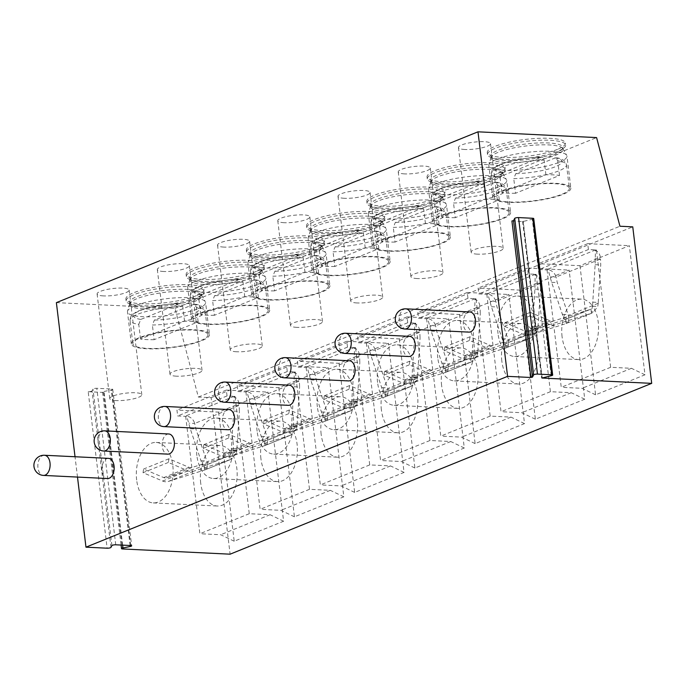 <?xml version="1.0" encoding="UTF-8"?>
<svg xmlns="http://www.w3.org/2000/svg" width="686" height="686" viewBox="0 0 686 686"><rect width="100%" height="100%" fill="white"/><g stroke="black" fill="none" stroke-linecap="round" stroke-linejoin="round"><path stroke-width="0.51" stroke-dasharray="3.43 2.57" d="M88.194 391.697L103.535 392.443A2.418 0.523 -6.9 0 1 102.574 392.152A2.418 0.523 -6.9 0 1 104.032 391.483L111.278 389.974A2.418 0.523 173.1 0 0 112.736 389.314A2.418 0.523 173.1 0 0 111.784 389.022L96.803 388.293A2.418 0.523 173.1 0 0 92.97 389.091L92.018 390.9A2.418 0.523 -6.9 0 1 88.194 391.697L107.127 548.2M56.381 302.637L174.99 308.408L198.348 397.057L211.159 397.683L230.102 554.185M77.492 477.07L75.031 456.747M469.901 311.967A10.093 6.123 -87.2 0 0 468.229 312.259A10.093 6.123 -87.2 0 0 463.29 323.123A10.093 6.123 -87.2 0 0 468.924 332.118M409.679 336.363A10.093 6.123 -87.2 0 0 407.999 336.663A10.093 6.123 -87.2 0 0 403.059 347.528A10.093 6.123 -87.2 0 0 408.693 356.523M349.448 360.767A10.093 6.123 -87.2 0 0 347.776 361.068A10.093 6.123 -87.2 0 0 342.829 371.923A10.093 6.123 -87.2 0 0 348.462 380.919M289.218 385.172A10.093 6.123 -87.2 0 0 287.545 385.463A10.093 6.123 -87.2 0 0 282.598 396.328A10.093 6.123 -87.2 0 0 288.24 405.323M228.987 409.576A10.093 6.123 -87.2 0 0 227.315 409.868A10.093 6.123 -87.2 0 0 222.367 420.732A10.093 6.123 -87.2 0 0 228.009 429.728M168.765 433.981A10.093 6.123 -87.2 0 0 167.084 434.272A10.093 6.123 -87.2 0 0 162.145 445.137A10.093 6.123 -87.2 0 0 167.778 454.132M108.534 458.377A10.093 6.123 -87.2 0 0 106.862 458.677A10.093 6.123 -87.2 0 0 101.914 469.541A10.093 6.123 -87.2 0 0 107.548 478.536M174.99 308.408L596.588 137.586M557.564 149.351A39.351 8.464 -6.9 0 1 514.44 157.317A39.351 8.464 -6.9 0 1 487.274 152.558A39.351 8.464 -6.9 0 1 495.112 146.315A39.351 8.464 -6.9 0 1 538.236 138.349A39.351 8.464 -6.9 0 1 565.401 143.108A39.351 8.464 -6.9 0 1 557.564 149.351M464.859 149.488A16.138 3.473 -6.9 0 1 458.462 147.524A16.138 3.473 -6.9 0 1 467.149 143.323A16.138 3.473 -6.9 0 1 484.127 141.685A16.138 3.473 -6.9 0 1 490.516 143.648A16.138 3.473 -6.9 0 1 481.838 147.842A16.138 3.473 -6.9 0 1 464.859 149.488M497.333 173.755A39.351 8.464 -6.9 0 1 454.209 181.721A39.351 8.464 -6.9 0 1 427.044 176.962A39.351 8.464 -6.9 0 1 434.881 170.72A39.351 8.464 -6.9 0 1 478.005 162.754A39.351 8.464 -6.9 0 1 505.17 167.513A39.351 8.464 -6.9 0 1 497.333 173.755M404.629 173.892A16.138 3.473 -6.9 0 1 398.24 171.929A16.138 3.473 -6.9 0 1 406.918 167.727A16.138 3.473 -6.9 0 1 423.897 166.081A16.138 3.473 -6.9 0 1 430.285 168.053A16.138 3.473 -6.9 0 1 421.607 172.246A16.138 3.473 -6.9 0 1 404.629 173.892M437.111 198.16A39.351 8.464 -6.9 0 1 393.978 206.126A39.351 8.464 -6.9 0 1 366.821 201.367A39.351 8.464 -6.9 0 1 374.65 195.124A39.351 8.464 -6.9 0 1 417.783 187.149A39.351 8.464 -6.9 0 1 444.94 191.917A39.351 8.464 -6.9 0 1 437.111 198.16M344.398 198.297A16.138 3.473 -6.9 0 1 338.009 196.333A16.138 3.473 -6.9 0 1 346.687 192.131A16.138 3.473 -6.9 0 1 363.674 190.485A16.138 3.473 -6.9 0 1 370.063 192.449A16.138 3.473 -6.9 0 1 361.376 196.65A16.138 3.473 -6.9 0 1 344.398 198.297M376.88 222.564A39.351 8.464 -6.9 0 1 333.748 230.53A39.351 8.464 -6.9 0 1 306.591 225.771A39.351 8.464 -6.9 0 1 314.428 219.52A39.351 8.464 -6.9 0 1 357.552 211.554A39.351 8.464 -6.9 0 1 384.709 216.313A39.351 8.464 -6.9 0 1 376.88 222.564M284.167 222.701A16.138 3.473 -6.9 0 1 277.779 220.729A16.138 3.473 -6.9 0 1 286.456 216.536A16.138 3.473 -6.9 0 1 303.444 214.889A16.138 3.473 -6.9 0 1 309.832 216.853A16.138 3.473 -6.9 0 1 301.154 221.055A16.138 3.473 -6.9 0 1 284.167 222.701M316.649 246.969A39.351 8.464 -6.9 0 1 273.525 254.935A39.351 8.464 -6.9 0 1 246.36 250.176A39.351 8.464 -6.9 0 1 254.197 243.924A39.351 8.464 -6.9 0 1 297.321 235.958A39.351 8.464 -6.9 0 1 324.487 240.717A39.351 8.464 -6.9 0 1 316.649 246.969M223.936 247.097A16.138 3.473 -6.9 0 1 217.548 245.134A16.138 3.473 -6.9 0 1 226.234 240.94A16.138 3.473 -6.9 0 1 243.213 239.294A16.138 3.473 -6.9 0 1 249.601 241.258A16.138 3.473 -6.9 0 1 240.923 245.459A16.138 3.473 -6.9 0 1 223.936 247.097M256.418 271.364A39.351 8.464 -6.9 0 1 213.295 279.331A39.351 8.464 -6.9 0 1 186.129 274.572A39.351 8.464 -6.9 0 1 193.966 268.329A39.351 8.464 -6.9 0 1 237.09 260.363A39.351 8.464 -6.9 0 1 264.256 265.122A39.351 8.464 -6.9 0 1 256.418 271.364M163.714 271.502A16.138 3.473 -6.9 0 1 157.326 269.538A16.138 3.473 -6.9 0 1 166.003 265.336A16.138 3.473 -6.9 0 1 182.982 263.698A16.138 3.473 -6.9 0 1 189.37 265.662A16.138 3.473 -6.9 0 1 180.692 269.855A16.138 3.473 -6.9 0 1 163.714 271.502M196.187 295.769A39.351 8.464 -6.9 0 1 153.064 303.735A39.351 8.464 -6.9 0 1 125.907 298.976A39.351 8.464 -6.9 0 1 133.736 292.733A39.351 8.464 -6.9 0 1 176.868 284.767A39.351 8.464 -6.9 0 1 204.025 289.526A39.351 8.464 -6.9 0 1 196.187 295.769M103.483 295.906A16.138 3.473 -6.9 0 1 97.095 293.942A16.138 3.473 -6.9 0 1 105.773 289.741A16.138 3.473 -6.9 0 1 122.76 288.094A16.138 3.473 -6.9 0 1 129.148 290.067A16.138 3.473 -6.9 0 1 120.462 294.26A16.138 3.473 -6.9 0 1 103.483 295.906M198.348 397.057L619.947 226.234M211.159 397.683L632.758 226.86M579.962 265.696L595.594 394.81L644.977 374.805L629.354 245.682L579.962 265.696L538.33 263.673L539.042 269.538L546.245 269.89A8.069 6.174 67.9 0 1 547.051 269.992L548.063 269.581L551.621 282.306L563.515 317.772A30.27 18.376 92.8 0 1 581.617 299.139A30.27 18.376 92.8 0 1 592.541 306.016L595.139 264.676L595.439 250.39C598.638 251.779 600.336 254.66 600.524 259.016L556.054 277.033C554.888 273.071 552.221 270.593 548.063 269.581M519.739 290.101L535.363 419.215L584.746 399.201L569.123 270.087L519.739 290.101L478.099 288.077L478.811 293.942L486.022 294.294A8.069 6.174 67.9 0 1 486.828 294.397L487.832 293.985L491.399 306.711L503.284 342.177A30.27 18.376 92.8 0 1 521.386 323.543A30.27 18.376 92.8 0 1 532.319 330.42L534.909 289.08L535.209 274.794C538.416 276.184 540.114 279.056 540.302 283.412L495.832 301.437C494.657 297.475 491.991 294.989 487.832 293.985M459.509 314.505L475.132 443.619L524.516 423.605L508.892 294.491L459.509 314.505L417.868 312.473L418.58 318.347L425.792 318.698A8.069 6.174 67.9 0 1 426.598 318.793L427.601 318.39L431.168 331.115L443.062 366.581A30.27 18.376 92.8 0 1 461.155 347.948A30.27 18.376 92.8 0 1 472.088 354.816L474.678 313.485L474.978 299.19C478.185 300.588 479.883 303.461 480.071 307.817L435.601 325.833C434.427 321.88 431.76 319.393 427.601 318.39M399.278 338.901L414.901 468.023L464.293 448.009L448.67 318.896L399.278 338.901L357.646 336.877L358.349 342.751L365.561 343.094A8.069 6.174 67.9 0 1 366.367 343.197L367.37 342.794L370.937 355.511L382.831 390.986A30.27 18.376 92.8 0 1 400.933 372.352A30.27 18.376 92.8 0 1 411.857 379.221L414.455 337.881L414.747 323.595C417.954 324.993 419.652 327.865 419.841 332.221L375.371 350.237C374.196 346.284 371.538 343.797 367.37 342.794M339.047 363.306L354.671 492.419L404.063 472.414L388.439 343.3L339.047 363.306L297.415 361.282L298.127 367.147L305.33 367.499A8.069 6.174 67.9 0 1 306.136 367.602L307.148 367.19L310.707 379.915L322.6 415.39A30.27 18.376 92.8 0 1 340.702 396.757A30.27 18.376 92.8 0 1 351.626 403.625L354.225 362.285L354.516 347.999C357.723 349.388 359.421 352.27 359.61 356.626L315.14 374.642C313.974 370.68 311.307 368.202 307.148 367.19M278.825 387.71L294.448 516.824L343.832 496.818L328.208 367.696L278.825 387.71L237.185 385.686L237.896 391.552L245.099 391.903A8.069 6.174 67.9 0 1 245.914 392.006L246.917 391.595L250.484 404.32L262.369 439.786A30.27 18.376 92.8 0 1 280.471 421.153A30.27 18.376 92.8 0 1 291.396 428.03L293.994 386.69L294.294 372.404C297.501 373.793 299.199 376.674 299.388 381.03L254.918 399.046C253.743 395.085 251.076 392.606 246.917 391.595M218.594 412.115L234.218 541.228L283.601 521.223L267.977 392.1L218.594 412.115L176.954 410.091L177.665 415.956L184.877 416.308A8.069 6.174 67.9 0 1 185.683 416.411L186.686 415.999L190.254 428.724L202.138 464.19A30.27 18.376 92.8 0 1 220.24 445.557A30.27 18.376 92.8 0 1 231.173 452.434L233.763 411.094L234.063 396.808C237.27 398.197 238.968 401.07 239.157 405.426L194.687 423.451C193.512 419.489 190.845 417.002 186.686 415.999M511.919 220.978L523.006 221.518L532.267 219.237A2.418 0.523 173.1 0 0 533.734 218.577M644.977 374.805L631.454 368.313L610.643 367.293L596.443 249.978A8.069 6.174 67.9 0 0 595.637 249.884L588.425 249.532L587.713 243.659L629.354 245.682M596.443 249.978L595.439 250.39M562.074 336.697A30.27 18.376 92.8 0 1 563.515 317.772L565.993 322.051L565.658 319.29L590.955 309.034L591.289 311.804L592.541 306.016A30.27 18.376 92.8 0 1 598.209 322.051A30.27 18.376 92.8 0 1 578.675 359.601A30.27 18.376 92.8 0 1 562.074 336.697M610.643 367.293L561.251 387.307L547.051 269.992M498.019 333.576A30.27 18.376 92.8 0 1 517.561 296.026A30.27 18.376 92.8 0 1 534.162 318.939A30.27 18.376 92.8 0 1 514.62 356.488A30.27 18.376 92.8 0 1 498.019 333.576M592.635 302.149L598.235 302.423L598.218 303.306L597.755 306.471L593.664 311.916L591.461 313.288L566.173 323.535L529.686 335.034A12.108 9.261 -112.1 0 1 524.053 334.639L504.416 326.287L504.956 322.617L525.082 331.175A6.054 4.631 67.9 0 0 527.903 331.372L564.638 319.796A6.054 4.631 67.9 0 0 564.904 319.702A6.054 4.631 67.9 0 0 565.658 319.29M592.541 306.213L597.755 306.471M563.566 317.952L568.788 318.21L568.368 322.163L566.173 323.535L591.718 313.193L554.983 324.787A12.108 9.261 -112.1 0 1 549.349 324.392L529.712 316.04L530.252 312.37L550.378 320.928A6.054 4.631 67.9 0 0 553.199 321.117L589.934 309.549A6.054 4.631 67.9 0 0 590.2 309.455A6.054 4.631 67.9 0 0 590.955 309.034M568.788 318.21L568.145 314.608L557.229 282.581L556.054 277.033L550.455 276.758M598.235 302.423L600.747 264.95L600.524 259.016L594.925 258.742M595.139 264.676L600.747 264.95M551.621 282.306L557.229 282.581M562.546 314.342L568.145 314.608M566.173 323.535L565.993 322.051L568.368 322.163M591.469 313.288L591.289 311.804L593.664 311.916M529.712 316.04L504.416 326.287M530.252 312.37L504.956 322.617M595.594 394.81L582.071 388.319L561.251 387.307M588.425 249.532L539.042 269.538M587.713 243.659L538.33 263.673M631.454 368.313L582.071 388.319M584.746 399.201L571.224 392.709L550.412 391.697L536.212 274.383A8.069 6.174 67.9 0 0 535.406 274.28L528.203 273.928L527.491 268.063L569.123 270.087M536.212 274.383L535.209 274.794M501.843 361.093A30.27 18.376 92.8 0 1 503.284 342.177L505.762 346.456L505.428 343.686L530.724 333.439L531.058 336.2L532.319 330.42A30.27 18.376 92.8 0 1 537.987 346.456A30.27 18.376 92.8 0 1 518.445 384.006A30.27 18.376 92.8 0 1 501.843 361.093M550.412 391.697L501.02 411.711L486.828 294.397M437.797 357.981A30.27 18.376 92.8 0 1 457.33 320.431A30.27 18.376 92.8 0 1 473.932 343.334A30.27 18.376 92.8 0 1 454.389 380.893A30.27 18.376 92.8 0 1 437.797 357.981M503.335 342.357L508.558 342.614L508.146 346.567L505.942 347.939L531.496 337.598L531.058 336.2L533.442 336.32L531.238 337.692L505.942 347.939L469.456 359.438A12.108 9.261 -112.1 0 1 463.83 359.044L444.194 350.692L444.725 347.022L464.851 355.58A6.054 4.631 67.9 0 0 467.672 355.777L504.407 344.2A6.054 4.631 67.9 0 0 504.682 344.106A6.054 4.631 67.9 0 0 505.428 343.686M532.31 330.618L537.524 330.875L533.442 336.32M508.558 342.614L507.923 339.013L496.998 306.985L495.832 301.437L490.224 301.163M532.405 326.553L538.004 326.828L537.524 330.875M534.909 289.08L540.517 289.355L540.302 283.412L534.694 283.147M538.004 326.828L540.517 289.355M491.399 306.711L496.998 306.985M502.315 338.738L507.923 339.013M505.942 347.939L505.762 346.456L508.146 346.567M531.238 337.692L494.752 349.183A12.108 9.261 -112.1 0 1 489.127 348.797L469.49 340.445L470.021 336.766L490.147 345.324A6.054 4.631 67.9 0 0 492.968 345.521L529.703 333.953A6.054 4.631 67.9 0 0 529.969 333.85A6.054 4.631 67.9 0 0 530.724 333.439M469.49 340.445L444.194 350.692M470.021 336.766L444.725 347.022M535.363 419.215L521.84 412.723L501.02 411.711M528.203 273.928L478.811 293.942M527.491 268.063L478.099 288.077M571.224 392.709L521.84 412.723M524.516 423.605L511.001 417.114L490.181 416.102L475.981 298.787A8.069 6.174 67.9 0 0 475.175 298.684L467.972 298.333L467.26 292.468L508.892 294.491M475.981 298.787L474.978 299.19M441.621 385.498A30.27 18.376 92.8 0 1 443.062 366.581L445.531 370.86L445.197 368.09L470.493 357.843L470.828 360.604L472.088 354.816A30.27 18.376 92.8 0 1 477.756 370.86A30.27 18.376 92.8 0 1 458.214 408.41A30.27 18.376 92.8 0 1 441.621 385.498M490.181 416.102L440.789 436.116L426.598 318.793M377.566 382.385A30.27 18.376 92.8 0 1 397.1 344.835A30.27 18.376 92.8 0 1 413.701 367.739A30.27 18.376 92.8 0 1 394.158 405.289A30.27 18.376 92.8 0 1 377.566 382.385M443.113 366.761L448.327 367.01L447.915 370.972L445.711 372.344L471.265 361.994L470.828 360.604L473.211 360.725L471.008 362.097L445.711 372.344L409.233 383.834A12.108 9.261 -112.1 0 1 403.6 383.448L383.963 375.096L384.503 371.426L404.629 379.975A6.054 4.631 67.9 0 0 407.441 380.173L444.185 368.605A6.054 4.631 67.9 0 0 444.451 368.511A6.054 4.631 67.9 0 0 445.197 368.09M472.079 355.022L477.302 355.279L473.211 360.725M448.327 367.01L447.692 363.417L436.776 331.381L435.601 325.833L429.993 325.567M472.174 350.958L477.782 351.223L477.302 355.279M474.678 313.485L480.286 313.751L480.071 307.817L474.463 307.542M477.782 351.223L480.286 313.751M431.168 331.115L436.776 331.381M442.084 363.143L447.692 363.417M445.711 372.344L445.531 370.86L447.915 370.972M471.008 362.097L434.53 373.587A12.108 9.261 -112.1 0 1 428.896 373.193L409.259 364.849L409.799 361.17L429.925 369.728A6.054 4.631 67.9 0 0 432.737 369.925L469.481 358.349A6.054 4.631 67.9 0 0 469.747 358.255A6.054 4.631 67.9 0 0 470.493 357.843M409.259 364.849L383.963 375.096M409.799 361.17L384.503 371.426M475.132 443.619L461.609 437.128L440.789 436.116M467.972 298.333L418.58 318.347M467.26 292.468L417.868 312.473M511.001 417.114L461.609 437.128M464.293 448.009L450.771 441.518L429.95 440.506L415.759 323.192A8.069 6.174 67.9 0 0 414.944 323.089L407.741 322.737L407.03 316.872L448.67 318.896M415.759 323.192L414.747 323.595M381.39 409.902A30.27 18.376 92.8 0 1 382.831 390.986L385.3 395.256L384.966 392.495L410.262 382.248L410.597 385.009L411.857 379.221A30.27 18.376 92.8 0 1 417.525 395.256A30.27 18.376 92.8 0 1 397.991 432.815A30.27 18.376 92.8 0 1 381.39 409.902M429.95 440.506L380.567 460.512L366.367 343.197M317.335 406.789A30.27 18.376 92.8 0 1 336.877 369.231A30.27 18.376 92.8 0 1 353.47 392.143A30.27 18.376 92.8 0 1 333.936 429.693A30.27 18.376 92.8 0 1 317.335 406.789M382.882 391.166L388.096 391.414L387.684 395.376L385.489 396.748L411.034 386.398L410.597 385.009L412.981 385.129L410.777 386.492L385.489 396.748L349.002 408.239A12.108 9.261 -112.1 0 1 343.369 407.844L323.732 399.501L324.272 395.822L344.398 404.38A6.054 4.631 67.9 0 0 347.21 404.577L383.954 393.001A6.054 4.631 67.9 0 0 384.22 392.906A6.054 4.631 67.9 0 0 384.966 392.495M411.849 379.427L417.071 379.675L412.981 385.129M388.096 391.414L387.461 387.822L376.545 355.785L375.371 350.237L369.763 349.963M411.943 375.353L417.551 375.628L417.071 379.675M414.455 337.881L420.055 338.155L419.841 332.221L414.233 331.947M417.551 375.628L420.055 338.155M370.937 355.511L376.545 355.785M381.862 387.547L387.461 387.822M385.481 396.748L385.3 395.256L387.684 395.376M410.777 386.492L374.299 397.991A12.108 9.261 -112.1 0 1 368.665 397.597L349.028 389.245L349.568 385.575L369.694 394.133A6.054 4.631 67.9 0 0 372.507 394.33L409.25 382.754A6.054 4.631 67.9 0 0 409.516 382.659A6.054 4.631 67.9 0 0 410.262 382.248M349.028 389.245L323.732 399.501M349.568 385.575L324.272 395.822M414.901 468.023L401.379 461.532L380.567 460.512M407.741 322.737L358.349 342.751M407.03 316.872L357.646 336.877M450.771 441.518L401.379 461.532M404.063 472.414L390.54 465.923L369.72 464.911L355.528 347.588A8.069 6.174 67.9 0 0 354.722 347.493L347.51 347.142L346.799 341.268L388.439 343.3M355.528 347.588L354.516 347.999M321.159 434.307A30.27 18.376 92.8 0 1 322.6 415.39L325.078 419.661L324.744 416.899L350.04 406.644L350.375 409.413L351.626 403.625A30.27 18.376 92.8 0 1 357.295 419.661A30.27 18.376 92.8 0 1 337.761 457.21A30.27 18.376 92.8 0 1 321.159 434.307M369.72 464.911L320.336 484.916L306.136 367.602M257.104 431.185A30.27 18.376 92.8 0 1 276.647 393.635A30.27 18.376 92.8 0 1 293.248 416.548A30.27 18.376 92.8 0 1 273.705 454.098A30.27 18.376 92.8 0 1 257.104 431.185M322.652 415.562L327.874 415.819L327.454 419.781L325.258 421.144L350.803 410.803L350.375 409.413L352.75 409.525L350.546 410.897L325.258 421.144L288.772 432.643A12.108 9.261 -112.1 0 1 283.138 432.249L263.501 423.897L264.041 420.226L284.167 428.784A6.054 4.631 67.9 0 0 286.988 428.982L323.723 417.405A6.054 4.631 67.9 0 0 323.989 417.311A6.054 4.631 67.9 0 0 324.744 416.899M351.626 403.831L356.84 404.08L352.75 409.525M327.874 415.819L327.231 412.226L316.315 380.19L315.14 374.642L309.54 374.367M351.712 399.758L357.32 400.032L356.84 404.08M354.225 362.285L359.833 362.56L359.61 356.626L354.01 356.351M357.32 400.032L359.833 362.56M310.707 379.915L316.315 380.19M321.631 411.952L327.231 412.226M325.258 421.144L325.078 419.661L327.454 419.781M350.546 410.897L314.068 422.396A12.108 9.261 -112.1 0 1 308.434 422.001L288.797 413.649L289.338 409.979L309.463 418.537A6.054 4.631 67.9 0 0 312.284 418.734L349.02 407.158A6.054 4.631 67.9 0 0 349.285 407.064A6.054 4.631 67.9 0 0 350.04 406.644M288.797 413.649L263.501 423.897M289.338 409.979L264.041 420.226M354.671 492.419L341.156 485.928L320.336 484.916M347.51 347.142L298.127 367.147M346.799 341.268L297.415 361.282M390.54 465.923L341.156 485.928M343.832 496.818L330.309 490.327L309.497 489.307L295.297 371.992A8.069 6.174 67.9 0 0 294.491 371.898L287.28 371.546L286.577 365.672L328.208 367.696M295.297 371.992L294.294 372.404M260.929 458.711A30.27 18.376 92.8 0 1 262.369 439.786L264.847 444.065L264.513 441.304L289.809 431.048L290.144 433.818L291.396 428.03A30.27 18.376 92.8 0 1 297.072 444.065A30.27 18.376 92.8 0 1 277.53 481.615A30.27 18.376 92.8 0 1 260.929 458.711M309.497 489.307L260.105 509.321L245.914 392.006M196.873 455.59A30.27 18.376 92.8 0 1 216.416 418.04A30.27 18.376 92.8 0 1 233.017 440.952A30.27 18.376 92.8 0 1 213.475 478.502A30.27 18.376 92.8 0 1 196.873 455.59M262.421 439.966L267.643 440.223L267.223 444.176L265.028 445.548L290.581 435.207L290.144 433.818L292.519 433.929L290.324 435.301L265.028 445.548L228.541 457.048A12.108 9.261 -112.1 0 1 222.916 456.653L203.27 448.301L203.811 444.631L223.936 453.189A6.054 4.631 67.9 0 0 226.757 453.386L263.493 441.81A6.054 4.631 67.9 0 0 263.758 441.715A6.054 4.631 67.9 0 0 264.513 441.304M291.396 428.227L296.609 428.484L292.519 433.929M267.643 440.223L267.008 436.622L256.084 404.594L254.918 399.046L249.31 398.772M291.49 424.162L297.089 424.437L296.609 428.484M293.994 386.69L299.602 386.964L299.388 381.03L293.78 380.756M297.089 424.437L299.602 386.964M250.484 404.32L256.084 404.594M261.4 436.356L267.008 436.622M265.028 445.548L264.847 444.065L267.223 444.176M290.324 435.301L253.837 446.8A12.108 9.261 -112.1 0 1 248.212 446.406L228.567 438.054L229.107 434.384L249.232 442.942A6.054 4.631 67.9 0 0 252.054 443.13L288.789 431.563A6.054 4.631 67.9 0 0 289.055 431.468A6.054 4.631 67.9 0 0 289.809 431.048M228.567 438.054L203.27 448.301M229.107 434.384L203.811 444.631M294.448 516.824L280.926 510.333L260.105 509.321M287.28 371.546L237.896 391.552M286.577 365.672L237.185 385.686M330.309 490.327L280.926 510.333M283.601 521.223L270.087 514.723L249.267 513.711L235.066 396.397A8.069 6.174 67.9 0 0 234.26 396.294L227.057 395.942L226.346 390.077L267.977 392.1M235.066 396.397L234.063 396.808M200.706 483.107A30.27 18.376 92.8 0 1 202.138 464.19L204.617 468.469L204.282 465.7L229.578 455.453L229.913 458.222L231.173 452.434A30.27 18.376 92.8 0 1 236.841 468.469A30.27 18.376 92.8 0 1 217.299 506.019A30.27 18.376 92.8 0 1 200.706 483.107M249.267 513.711L199.875 533.725L185.683 416.411M136.651 479.994A30.27 18.376 92.8 0 1 156.185 442.444A30.27 18.376 92.8 0 1 172.786 465.348A30.27 18.376 92.8 0 1 153.244 502.907A30.27 18.376 92.8 0 1 136.651 479.994M202.199 464.371L207.412 464.628L207.001 468.581L204.797 469.953L230.35 459.611L229.913 458.222L232.297 458.334L230.093 459.706L204.797 469.953L168.319 481.452A12.108 9.261 -112.1 0 1 162.685 481.058L143.048 472.705L143.588 469.035L163.714 477.593A6.054 4.631 67.9 0 0 166.526 477.79L203.27 466.214A6.054 4.631 67.9 0 0 203.536 466.12A6.054 4.631 67.9 0 0 204.282 465.7M231.165 452.631L236.378 452.889L232.297 458.334M207.412 464.628L206.778 461.026L195.862 428.999L194.687 423.451L189.079 423.176M231.259 448.567L236.867 448.841L236.378 452.889M233.763 411.094L239.371 411.368L239.157 405.426L233.549 405.16M236.867 448.841L239.371 411.368M190.254 428.724L195.862 428.999M201.169 460.752L206.778 461.026M204.797 469.953L204.617 468.469L207.001 468.581M230.093 459.706L193.615 471.196A12.108 9.261 -112.1 0 1 187.981 470.81L168.344 462.458L168.885 458.78L189.01 467.338A6.054 4.631 67.9 0 0 191.823 467.535L228.567 455.967A6.054 4.631 67.9 0 0 228.832 455.864A6.054 4.631 67.9 0 0 229.578 455.453M168.344 462.458L143.048 472.705M168.885 458.78L143.588 469.035M234.218 541.228L220.695 534.737L199.875 533.725M227.057 395.942L177.665 415.956M226.346 390.077L176.954 410.091M270.087 514.723L220.695 534.737M490.987 158.063A36.324 7.812 -6.9 0 1 491.056 157.343A36.324 7.812 -6.9 0 1 498.225 152.301A36.324 7.812 173.1 0 1 536.452 145.029A36.324 7.812 173.1 0 1 562.872 148.648A36.324 7.812 173.1 0 1 563.103 149.342A36.324 7.812 173.1 0 1 555.874 155.105A36.324 7.812 -6.9 0 1 516.061 162.462A36.324 7.812 -6.9 0 1 490.987 158.063L490.756 156.108A36.324 7.812 -6.9 0 0 493.088 158.423A36.324 7.812 -6.9 0 0 521.737 160.121A36.324 7.812 -6.9 0 0 555.634 153.149A36.324 7.812 173.1 0 0 561.157 150.191L563.781 148.099A39.351 8.464 173.1 0 1 557.804 151.306A39.351 8.464 -6.9 0 1 521.077 158.86A39.351 8.464 -6.9 0 1 490.044 157.025A39.351 8.464 -6.9 0 1 487.514 154.522A39.351 8.464 -6.9 0 1 495.352 148.27A39.351 8.464 173.1 0 1 538.476 140.304A39.351 8.464 173.1 0 1 565.633 145.063L565.401 143.108M563.781 148.099A39.351 8.464 173.1 0 0 565.633 145.063M561.157 150.191A36.324 7.812 173.1 0 0 562.872 147.387A36.324 7.812 173.1 0 0 537.798 142.988A36.324 7.812 173.1 0 0 497.985 150.345A36.324 7.812 -6.9 0 0 490.756 156.108M559.133 162.308A39.351 8.464 173.1 0 0 566.97 156.065A39.351 8.464 173.1 0 0 566.713 155.31A39.351 8.464 173.1 0 0 538.09 151.392A39.351 8.464 173.1 0 0 496.681 159.272A39.351 8.464 -6.9 0 0 488.912 164.726A39.351 8.464 -6.9 0 0 488.844 165.515A39.351 8.464 -6.9 0 0 516.009 170.274A39.351 8.464 -6.9 0 0 559.133 162.308M570.846 188.101A39.351 8.464 173.1 0 1 563.009 194.352A39.351 8.464 -6.9 0 1 519.885 202.319A39.351 8.464 -6.9 0 1 492.72 197.559A39.351 8.464 -6.9 0 1 500.557 191.308A39.351 8.464 173.1 0 1 543.681 183.342A39.351 8.464 173.1 0 1 570.846 188.101L566.97 156.065M569.346 188.281A37.833 8.138 173.1 0 1 561.808 194.292A37.833 8.138 -6.9 0 1 520.34 201.95A37.833 8.138 -6.9 0 1 494.22 197.371A37.833 8.138 -6.9 0 1 501.758 191.368A37.833 8.138 173.1 0 1 543.226 183.711A37.833 8.138 173.1 0 1 569.346 188.281L566.499 164.811A37.833 8.138 173.1 0 0 557.744 160.773L555.669 157.754C561.791 158.2 565.401 160.558 566.499 164.811A37.833 8.138 173.1 0 1 558.97 170.814A37.833 8.138 -6.9 0 1 513.745 178.6L515.761 173.678L555.669 157.754M515.529 193.272A37.833 8.138 -6.9 0 1 501.912 192.612L545.91 174.784A37.833 8.138 -6.9 0 1 559.519 175.445L515.529 193.272L513.745 178.6M501.912 192.612L500.137 177.931A37.833 8.138 -6.9 0 1 491.382 173.901A37.833 8.138 -6.9 0 1 498.919 167.89A37.833 8.138 173.1 0 1 544.135 160.112C543.724 157.814 542.737 156.845 541.177 157.205L541.777 157.077C524.73 157.291 502.761 162.136 496.69 166.166C493.268 168.773 492.231 168.01 491.382 173.901L494.22 197.371M559.519 175.445L557.744 160.773M502.143 173.018A33.794 7.263 -6.9 0 1 501.646 164.134A33.794 7.263 -6.9 0 1 541.177 157.205L502.143 173.018L500.137 177.931M545.91 174.784L544.135 160.112M477.525 254.154A16.138 3.473 -6.9 0 1 471.136 252.191A16.138 3.473 -6.9 0 1 479.814 247.989A16.138 3.473 -6.9 0 1 496.793 246.343A16.138 3.473 -6.9 0 1 503.181 248.306A16.138 3.473 -6.9 0 1 494.503 252.508A16.138 3.473 -6.9 0 1 477.525 254.154M430.765 182.467A36.324 7.812 -6.9 0 1 430.825 181.747A36.324 7.812 -6.9 0 1 437.994 176.705A36.324 7.812 173.1 0 1 476.221 169.433A36.324 7.812 173.1 0 1 502.641 173.052A36.324 7.812 173.1 0 1 502.872 173.747A36.324 7.812 173.1 0 1 495.644 179.509A36.324 7.812 -6.9 0 1 455.838 186.866A36.324 7.812 -6.9 0 1 430.765 182.467L430.525 180.512A36.324 7.812 -6.9 0 0 432.857 182.828A36.324 7.812 -6.9 0 0 461.507 184.517A36.324 7.812 -6.9 0 0 495.403 177.554A36.324 7.812 173.1 0 0 500.926 174.596L503.55 172.503A39.351 8.464 173.1 0 1 497.573 175.71A39.351 8.464 -6.9 0 1 460.846 183.265A39.351 8.464 -6.9 0 1 429.813 181.43A39.351 8.464 -6.9 0 1 427.284 178.917A39.351 8.464 -6.9 0 1 435.121 172.675A39.351 8.464 173.1 0 1 478.245 164.709A39.351 8.464 173.1 0 1 505.411 169.468L505.17 167.513M503.55 172.503A39.351 8.464 173.1 0 0 505.411 169.468M500.926 174.596A36.324 7.812 173.1 0 0 502.641 171.783A36.324 7.812 173.1 0 0 477.567 167.393A36.324 7.812 173.1 0 0 437.754 174.75A36.324 7.812 -6.9 0 0 430.525 180.512M498.902 186.712A39.351 8.464 173.1 0 0 506.74 180.461A39.351 8.464 173.1 0 0 506.482 179.715A39.351 8.464 173.1 0 0 477.868 175.787A39.351 8.464 173.1 0 0 436.45 183.668A39.351 8.464 -6.9 0 0 428.681 189.13A39.351 8.464 -6.9 0 0 428.613 189.919A39.351 8.464 -6.9 0 0 455.778 194.678A39.351 8.464 -6.9 0 0 498.902 186.712M510.616 212.506A39.351 8.464 173.1 0 1 502.778 218.748A39.351 8.464 -6.9 0 1 459.654 226.723A39.351 8.464 -6.9 0 1 432.489 221.955A39.351 8.464 -6.9 0 1 440.326 215.713A39.351 8.464 173.1 0 1 483.45 207.747A39.351 8.464 173.1 0 1 510.616 212.506L506.74 180.461M509.115 212.686A37.833 8.138 173.1 0 1 501.577 218.697A37.833 8.138 -6.9 0 1 460.109 226.354A37.833 8.138 -6.9 0 1 433.998 221.775A37.833 8.138 -6.9 0 1 441.527 215.773A37.833 8.138 173.1 0 1 482.995 208.107A37.833 8.138 173.1 0 1 509.115 212.686L506.268 189.207A37.833 8.138 173.1 0 0 497.513 185.177L495.438 182.159C501.56 182.605 505.17 184.954 506.268 189.207A37.833 8.138 173.1 0 1 498.739 195.218A37.833 8.138 -6.9 0 1 453.523 203.005L455.53 198.083L495.438 182.159M455.298 217.676A37.833 8.138 -6.9 0 1 441.681 217.008L485.679 199.189A37.833 8.138 -6.9 0 1 499.288 199.849L455.298 217.676L453.523 203.005M441.681 217.008L439.906 202.336A37.833 8.138 -6.9 0 1 431.151 198.305A37.833 8.138 -6.9 0 1 438.688 192.294A37.833 8.138 173.1 0 1 483.904 184.508C483.493 182.21 482.507 181.241 480.946 181.601L481.546 181.481C464.499 181.696 442.53 186.532 436.459 190.571C433.046 193.178 432 192.414 431.151 198.305L433.998 221.775M499.288 199.849L497.513 185.177M441.921 197.422A33.794 7.263 -6.9 0 1 441.415 188.539A33.794 7.263 -6.9 0 1 480.946 181.601L441.921 197.422L439.906 202.336M485.679 199.189L483.904 184.508M417.294 278.559A16.138 3.473 -6.9 0 1 410.905 276.587A16.138 3.473 -6.9 0 1 419.583 272.393A16.138 3.473 -6.9 0 1 436.562 270.747A16.138 3.473 -6.9 0 1 442.95 272.711A16.138 3.473 -6.9 0 1 434.272 276.912A16.138 3.473 -6.9 0 1 417.294 278.559M370.534 206.872A36.324 7.812 -6.9 0 1 370.594 206.143A36.324 7.812 -6.9 0 1 377.763 201.109A36.324 7.812 173.1 0 1 415.999 193.829A36.324 7.812 173.1 0 1 442.41 197.457A36.324 7.812 173.1 0 1 442.65 198.143A36.324 7.812 173.1 0 1 435.413 203.914A36.324 7.812 -6.9 0 1 395.608 211.262A36.324 7.812 -6.9 0 1 370.534 206.872L370.294 204.917A36.324 7.812 -6.9 0 0 372.627 207.232A36.324 7.812 -6.9 0 0 401.276 208.921A36.324 7.812 -6.9 0 0 435.181 201.958A36.324 7.812 173.1 0 0 440.695 198.991L443.319 196.908A39.351 8.464 173.1 0 1 437.342 200.115A39.351 8.464 -6.9 0 1 400.615 207.661A39.351 8.464 -6.9 0 1 369.583 205.834A39.351 8.464 -6.9 0 1 367.053 203.322A39.351 8.464 -6.9 0 1 374.89 197.079A39.351 8.464 173.1 0 1 418.014 189.113A39.351 8.464 173.1 0 1 445.18 193.872L444.94 191.917M443.319 196.908A39.351 8.464 173.1 0 0 445.18 193.872M440.695 198.991A36.324 7.812 173.1 0 0 442.41 196.187A36.324 7.812 173.1 0 0 417.337 191.797A36.324 7.812 173.1 0 0 377.532 199.146A36.324 7.812 -6.9 0 0 370.294 204.917M438.671 211.117A39.351 8.464 173.1 0 0 446.509 204.865A39.351 8.464 173.1 0 0 446.252 204.119A39.351 8.464 173.1 0 0 417.637 200.192A39.351 8.464 173.1 0 0 376.22 208.072A39.351 8.464 -6.9 0 0 368.459 213.535A39.351 8.464 -6.9 0 0 368.382 214.324A39.351 8.464 -6.9 0 0 395.548 219.083A39.351 8.464 -6.9 0 0 438.671 211.117M450.385 236.91A39.351 8.464 173.1 0 1 442.547 243.153A39.351 8.464 -6.9 0 1 399.424 251.119A39.351 8.464 -6.9 0 1 372.266 246.36A39.351 8.464 -6.9 0 1 380.095 240.117A39.351 8.464 173.1 0 1 423.228 232.151A39.351 8.464 173.1 0 1 450.385 236.91L446.509 204.865M448.884 237.09A37.833 8.138 173.1 0 1 441.347 243.093A37.833 8.138 -6.9 0 1 399.887 250.759A37.833 8.138 -6.9 0 1 373.767 246.18A37.833 8.138 -6.9 0 1 381.296 240.177A37.833 8.138 173.1 0 1 422.765 232.511A37.833 8.138 173.1 0 1 448.884 237.09L446.046 213.612A37.833 8.138 173.1 0 0 437.291 209.582L435.207 206.563C441.33 207.009 444.94 209.359 446.046 213.612A37.833 8.138 173.1 0 1 438.508 219.623A37.833 8.138 -6.9 0 1 393.292 227.4L395.299 222.487L435.207 206.563M395.067 242.072A37.833 8.138 -6.9 0 1 381.459 241.412L425.449 223.585A37.833 8.138 -6.9 0 1 439.066 224.253L395.067 242.072L393.292 227.4M381.459 241.412L379.684 226.74A37.833 8.138 -6.9 0 1 370.929 222.701A37.833 8.138 -6.9 0 1 378.458 216.699A37.833 8.138 173.1 0 1 423.674 208.913C423.262 206.615 422.284 205.646 420.724 206.006L421.315 205.877C404.277 206.1 382.299 210.936 376.237 214.975C372.815 217.573 371.778 216.819 370.929 222.701L373.767 246.18M439.066 224.253L437.291 209.582M381.69 221.827A33.794 7.263 -6.9 0 1 381.184 212.943A33.794 7.263 -6.9 0 1 420.724 206.006L381.69 221.827L379.684 226.74M425.449 223.585L423.674 208.913M357.063 302.955A16.138 3.473 -6.9 0 1 350.675 300.991A16.138 3.473 -6.9 0 1 359.353 296.798A16.138 3.473 -6.9 0 1 376.34 295.151A16.138 3.473 -6.9 0 1 382.728 297.115A16.138 3.473 -6.9 0 1 374.041 301.308A16.138 3.473 -6.9 0 1 357.063 302.955M310.304 231.276A36.324 7.812 -6.9 0 1 310.372 230.547A36.324 7.812 -6.9 0 1 317.541 225.505A36.324 7.812 173.1 0 1 355.768 218.234A36.324 7.812 173.1 0 1 382.179 221.861A36.324 7.812 173.1 0 1 382.419 222.547A36.324 7.812 173.1 0 1 375.182 228.318A36.324 7.812 -6.9 0 1 335.377 235.667A36.324 7.812 -6.9 0 1 310.304 231.276L310.072 229.321A36.324 7.812 -6.9 0 0 312.404 231.636A36.324 7.812 -6.9 0 0 341.053 233.326A36.324 7.812 -6.9 0 0 374.95 226.354A36.324 7.812 173.1 0 0 380.464 223.396L383.097 221.312A39.351 8.464 173.1 0 1 377.111 224.519A39.351 8.464 -6.9 0 1 340.393 232.065A39.351 8.464 -6.9 0 1 309.352 230.23A39.351 8.464 -6.9 0 1 306.822 227.726A39.351 8.464 -6.9 0 1 314.66 221.484A39.351 8.464 173.1 0 1 357.792 213.509A39.351 8.464 173.1 0 1 384.949 218.268L384.709 216.313M383.097 221.312A39.351 8.464 173.1 0 0 384.949 218.268M380.464 223.396A36.324 7.812 173.1 0 0 382.179 220.592A36.324 7.812 173.1 0 0 357.106 216.201A36.324 7.812 173.1 0 0 317.301 223.55A36.324 7.812 -6.9 0 0 310.072 229.321M378.449 235.512A39.351 8.464 173.1 0 0 386.278 229.27A39.351 8.464 173.1 0 0 386.021 228.524A39.351 8.464 173.1 0 0 357.406 224.596A39.351 8.464 173.1 0 0 315.989 232.477A39.351 8.464 -6.9 0 0 308.228 237.939A39.351 8.464 -6.9 0 0 308.16 238.719A39.351 8.464 -6.9 0 0 335.317 243.479A39.351 8.464 -6.9 0 0 378.449 235.512M390.154 261.315A39.351 8.464 173.1 0 1 382.325 267.557A39.351 8.464 -6.9 0 1 339.193 275.523A39.351 8.464 -6.9 0 1 312.036 270.764A39.351 8.464 -6.9 0 1 319.873 264.522A39.351 8.464 173.1 0 1 362.997 256.547A39.351 8.464 173.1 0 1 390.154 261.315L386.278 229.27M388.653 261.495A37.833 8.138 173.1 0 1 381.124 267.497A37.833 8.138 -6.9 0 1 339.656 275.163A37.833 8.138 -6.9 0 1 313.536 270.584A37.833 8.138 -6.9 0 1 321.074 264.573A37.833 8.138 173.1 0 1 362.542 256.916A37.833 8.138 173.1 0 1 388.653 261.495L385.815 238.016A37.833 8.138 173.1 0 0 377.06 233.977L374.976 230.968C381.099 231.414 384.717 233.763 385.815 238.016A37.833 8.138 173.1 0 1 378.278 244.019A37.833 8.138 -6.9 0 1 333.062 251.805L335.068 246.891L374.976 230.968M334.837 266.477A37.833 8.138 -6.9 0 1 321.228 265.816L365.226 247.989A37.833 8.138 -6.9 0 1 378.835 248.649L334.837 266.477L333.062 251.805M321.228 265.816L319.453 251.145A37.833 8.138 -6.9 0 1 310.698 247.106A37.833 8.138 -6.9 0 1 318.227 241.103A37.833 8.138 173.1 0 1 363.451 233.317C363.04 231.019 362.054 230.05 360.493 230.41L361.093 230.282C344.046 230.505 322.077 235.341 316.006 239.38C312.584 241.978 311.547 241.223 310.698 247.106L313.536 270.584M378.835 248.649L377.06 233.977M321.46 246.223A33.794 7.263 -6.9 0 1 320.962 237.347A33.794 7.263 -6.9 0 1 360.493 230.41L321.46 246.223L319.453 251.145M365.226 247.989L363.451 233.317M296.832 327.359A16.138 3.473 -6.9 0 1 290.444 325.396A16.138 3.473 -6.9 0 1 299.13 321.194A16.138 3.473 -6.9 0 1 316.109 319.547A16.138 3.473 -6.9 0 1 322.497 321.52A16.138 3.473 -6.9 0 1 313.819 325.713A16.138 3.473 -6.9 0 1 296.832 327.359M250.073 255.681A36.324 7.812 -6.9 0 1 250.141 254.952A36.324 7.812 -6.9 0 1 257.31 249.91A36.324 7.812 173.1 0 1 295.537 242.638A36.324 7.812 173.1 0 1 321.957 246.265A36.324 7.812 173.1 0 1 322.188 246.951A36.324 7.812 173.1 0 1 314.96 252.714A36.324 7.812 -6.9 0 1 275.146 260.071A36.324 7.812 -6.9 0 1 250.073 255.681L249.841 253.717A36.324 7.812 -6.9 0 0 252.174 256.041A36.324 7.812 -6.9 0 0 280.823 257.73A36.324 7.812 -6.9 0 0 314.72 250.759A36.324 7.812 173.1 0 0 320.242 247.8L322.866 245.717A39.351 8.464 173.1 0 1 316.889 248.924A39.351 8.464 -6.9 0 1 280.162 256.47A39.351 8.464 -6.9 0 1 249.121 254.635A39.351 8.464 -6.9 0 1 246.6 252.131A39.351 8.464 -6.9 0 1 254.429 245.88A39.351 8.464 173.1 0 1 297.561 237.913A39.351 8.464 173.1 0 1 324.718 242.673L324.487 240.717M322.866 245.717A39.351 8.464 173.1 0 0 324.718 242.673M320.242 247.8A36.324 7.812 173.1 0 0 321.948 244.996A36.324 7.812 173.1 0 0 296.884 240.597A36.324 7.812 173.1 0 0 257.07 247.955A36.324 7.812 -6.9 0 0 249.841 253.717M318.218 259.917A39.351 8.464 173.1 0 0 326.047 253.674A39.351 8.464 173.1 0 0 325.799 252.928A39.351 8.464 173.1 0 0 297.175 249.001A39.351 8.464 173.1 0 0 255.767 256.881A39.351 8.464 -6.9 0 0 247.998 262.344A39.351 8.464 -6.9 0 0 247.929 263.124A39.351 8.464 -6.9 0 0 275.086 267.883A39.351 8.464 -6.9 0 0 318.218 259.917M329.932 285.71A39.351 8.464 173.1 0 1 322.094 291.962A39.351 8.464 -6.9 0 1 278.97 299.928A39.351 8.464 -6.9 0 1 251.805 295.169A39.351 8.464 -6.9 0 1 259.642 288.917A39.351 8.464 173.1 0 1 302.766 280.951A39.351 8.464 173.1 0 1 329.932 285.71L326.047 253.674M328.423 285.899A37.833 8.138 173.1 0 1 320.894 291.902A37.833 8.138 -6.9 0 1 279.425 299.559A37.833 8.138 -6.9 0 1 253.305 294.989A37.833 8.138 -6.9 0 1 260.843 288.978A37.833 8.138 173.1 0 1 302.312 281.32A37.833 8.138 173.1 0 1 328.423 285.899L325.584 262.421A37.833 8.138 173.1 0 0 316.829 258.382L314.754 255.364C320.877 255.818 324.487 258.168 325.584 262.421A37.833 8.138 173.1 0 1 318.055 268.423A37.833 8.138 -6.9 0 1 272.831 276.209L274.846 271.287L314.754 255.364M274.606 290.881A37.833 8.138 -6.9 0 1 260.997 290.221L304.996 272.393A37.833 8.138 -6.9 0 1 318.604 273.054L274.606 290.881L272.831 276.209M260.997 290.221L259.222 275.549A37.833 8.138 -6.9 0 1 250.467 271.51A37.833 8.138 -6.9 0 1 258.005 265.508A37.833 8.138 173.1 0 1 303.221 257.722C302.809 255.424 301.823 254.455 300.262 254.815L300.862 254.686C283.815 254.909 261.846 259.745 255.775 263.776C252.354 266.382 251.316 265.619 250.467 271.51L253.305 294.989M318.604 273.054L316.829 258.382M261.229 270.627A33.794 7.263 -6.9 0 1 260.731 261.743A33.794 7.263 -6.9 0 1 300.262 254.815L261.229 270.627L259.222 275.549M304.996 272.393L303.221 257.722M236.601 351.764A16.138 3.473 -6.9 0 1 230.213 349.8A16.138 3.473 -6.9 0 1 238.9 345.598A16.138 3.473 -6.9 0 1 255.878 343.952A16.138 3.473 -6.9 0 1 262.266 345.916A16.138 3.473 -6.9 0 1 253.588 350.117A16.138 3.473 -6.9 0 1 236.601 351.764M189.851 280.077A36.324 7.812 -6.9 0 1 189.911 279.356A36.324 7.812 -6.9 0 1 197.079 274.314A36.324 7.812 173.1 0 1 235.307 267.043A36.324 7.812 173.1 0 1 261.726 270.661A36.324 7.812 173.1 0 1 261.958 271.356A36.324 7.812 173.1 0 1 254.729 277.118A36.324 7.812 -6.9 0 1 214.915 284.476A36.324 7.812 -6.9 0 1 189.851 280.077L189.61 278.122A36.324 7.812 -6.9 0 0 191.943 280.437A36.324 7.812 -6.9 0 0 220.592 282.135A36.324 7.812 -6.9 0 0 254.489 275.163A36.324 7.812 173.1 0 0 260.011 272.205L262.635 270.113A39.351 8.464 173.1 0 1 256.658 273.32A39.351 8.464 -6.9 0 1 219.932 280.874A39.351 8.464 -6.9 0 1 188.899 279.039A39.351 8.464 -6.9 0 1 186.369 276.535A39.351 8.464 -6.9 0 1 194.207 270.284A39.351 8.464 173.1 0 1 237.33 262.318A39.351 8.464 173.1 0 1 264.496 267.077L264.256 265.122M262.635 270.113A39.351 8.464 173.1 0 0 264.496 267.077M260.011 272.205A36.324 7.812 173.1 0 0 261.726 269.401A36.324 7.812 173.1 0 0 236.653 265.002A36.324 7.812 173.1 0 0 196.839 272.359A36.324 7.812 -6.9 0 0 189.61 278.122M257.987 284.321A39.351 8.464 173.1 0 0 265.825 278.079A39.351 8.464 173.1 0 0 265.568 277.324A39.351 8.464 173.1 0 0 236.953 273.405A39.351 8.464 173.1 0 0 195.536 281.286A39.351 8.464 -6.9 0 0 187.767 286.739A39.351 8.464 -6.9 0 0 187.698 287.528A39.351 8.464 -6.9 0 0 214.864 292.287A39.351 8.464 -6.9 0 0 257.987 284.321M269.701 310.115A39.351 8.464 173.1 0 1 261.863 316.366A39.351 8.464 -6.9 0 1 218.74 324.332A39.351 8.464 -6.9 0 1 191.574 319.573A39.351 8.464 -6.9 0 1 199.412 313.322A39.351 8.464 173.1 0 1 242.535 305.356A39.351 8.464 173.1 0 1 269.701 310.115L265.825 278.079M268.2 310.295A37.833 8.138 173.1 0 1 260.663 316.306A37.833 8.138 -6.9 0 1 219.194 323.964A37.833 8.138 -6.9 0 1 193.083 319.384A37.833 8.138 -6.9 0 1 200.612 313.382A37.833 8.138 173.1 0 1 242.081 305.724A37.833 8.138 173.1 0 1 268.2 310.295L265.353 286.825A37.833 8.138 173.1 0 0 256.598 282.786L254.523 279.768C260.646 280.214 264.256 282.572 265.353 286.825A37.833 8.138 173.1 0 1 257.825 292.828A37.833 8.138 -6.9 0 1 212.609 300.614L214.615 295.692L254.523 279.768M214.384 315.286A37.833 8.138 -6.9 0 1 200.766 314.625L244.765 296.798A37.833 8.138 -6.9 0 1 258.373 297.458L214.384 315.286L212.609 300.614M200.766 314.625L198.991 299.945A37.833 8.138 -6.9 0 1 190.236 295.915A37.833 8.138 -6.9 0 1 197.774 289.904A37.833 8.138 173.1 0 1 242.99 282.126C242.578 279.828 241.592 278.859 240.031 279.219L240.632 279.091C223.585 279.305 201.615 284.15 195.544 288.18C192.131 290.787 191.085 290.024 190.236 295.915L193.083 319.384M258.373 297.458L256.598 282.786M200.998 295.031A33.794 7.263 -6.9 0 1 200.501 286.148A33.794 7.263 -6.9 0 1 240.031 279.219L200.998 295.031L198.991 299.945M244.765 296.798L242.99 282.126M176.379 376.168A16.138 3.473 -6.9 0 1 169.991 374.204A16.138 3.473 -6.9 0 1 178.669 370.003A16.138 3.473 -6.9 0 1 195.647 368.356A16.138 3.473 -6.9 0 1 202.036 370.32A16.138 3.473 -6.9 0 1 193.358 374.522A16.138 3.473 -6.9 0 1 176.379 376.168M129.62 304.481A36.324 7.812 -6.9 0 1 129.68 303.761A36.324 7.812 -6.9 0 1 136.848 298.719A36.324 7.812 173.1 0 1 175.076 291.447A36.324 7.812 173.1 0 1 201.495 295.066A36.324 7.812 173.1 0 1 201.735 295.76A36.324 7.812 173.1 0 1 194.498 301.523A36.324 7.812 -6.9 0 1 154.693 308.88A36.324 7.812 -6.9 0 1 129.62 304.481L129.38 302.526A36.324 7.812 -6.9 0 0 131.712 304.841A36.324 7.812 -6.9 0 0 160.361 306.531A36.324 7.812 -6.9 0 0 194.267 299.568A36.324 7.812 173.1 0 0 199.78 296.609L202.404 294.517A39.351 8.464 173.1 0 1 196.428 297.724A39.351 8.464 -6.9 0 1 159.701 305.279A39.351 8.464 -6.9 0 1 128.668 303.444A39.351 8.464 -6.9 0 1 126.138 300.931A39.351 8.464 -6.9 0 1 133.976 294.688A39.351 8.464 173.1 0 1 177.099 286.722A39.351 8.464 173.1 0 1 204.265 291.481L204.025 289.526M202.404 294.517A39.351 8.464 173.1 0 0 204.265 291.481M199.78 296.609A36.324 7.812 173.1 0 0 201.495 293.797A36.324 7.812 173.1 0 0 176.422 289.406A36.324 7.812 173.1 0 0 136.617 296.764A36.324 7.812 -6.9 0 0 129.38 302.526M197.757 308.726A39.351 8.464 173.1 0 0 205.594 302.475A39.351 8.464 173.1 0 0 205.337 301.729A39.351 8.464 173.1 0 0 176.722 297.801A39.351 8.464 173.1 0 0 135.305 305.682A39.351 8.464 -6.9 0 0 127.545 311.144A39.351 8.464 -6.9 0 0 127.467 311.933A39.351 8.464 -6.9 0 0 154.633 316.692A39.351 8.464 -6.9 0 0 197.757 308.726M209.47 334.519A39.351 8.464 173.1 0 1 201.633 340.762A39.351 8.464 -6.9 0 1 158.509 348.737A39.351 8.464 -6.9 0 1 131.352 343.969A39.351 8.464 -6.9 0 1 139.181 337.726A39.351 8.464 173.1 0 1 182.313 329.76A39.351 8.464 173.1 0 1 209.47 334.519L205.594 302.475M207.969 334.699A37.833 8.138 173.1 0 1 200.432 340.71A37.833 8.138 -6.9 0 1 158.963 348.368A37.833 8.138 -6.9 0 1 132.852 343.789A37.833 8.138 -6.9 0 1 140.381 337.786A37.833 8.138 173.1 0 1 181.85 330.12A37.833 8.138 173.1 0 1 207.969 334.699L205.131 311.221A37.833 8.138 173.1 0 0 196.376 307.191L194.292 304.172C200.415 304.618 204.025 306.968 205.131 311.221A37.833 8.138 173.1 0 1 197.594 317.232A37.833 8.138 -6.9 0 1 152.378 325.018L154.384 320.096L194.292 304.172M154.153 339.69A37.833 8.138 -6.9 0 1 140.544 339.021L184.534 321.202A37.833 8.138 -6.9 0 1 198.151 321.863L154.153 339.69L152.378 325.018M140.544 339.021L138.769 324.349A37.833 8.138 -6.9 0 1 130.006 320.319A37.833 8.138 -6.9 0 1 137.543 314.308A37.833 8.138 173.1 0 1 182.759 306.531C182.347 304.224 181.361 303.255 179.809 303.615L180.401 303.495C163.354 303.709 141.385 308.546 135.322 312.584C131.901 315.191 130.855 314.428 130.006 320.319L132.852 343.789M198.151 321.863L196.376 307.191M140.776 319.436A33.794 7.263 -6.9 0 1 140.27 310.552A33.794 7.263 -6.9 0 1 179.809 303.615L140.776 319.436L138.769 324.349M184.534 321.202L182.759 306.531M116.148 400.573A16.138 3.473 -6.9 0 1 109.76 398.6A16.138 3.473 -6.9 0 1 118.438 394.407A16.138 3.473 -6.9 0 1 135.425 392.761A16.138 3.473 -6.9 0 1 141.813 394.724A16.138 3.473 -6.9 0 1 133.127 398.926A16.138 3.473 -6.9 0 1 116.148 400.573M103.535 392.443L122.468 548.946M110.961 547.402L92.018 390.9M130.717 545.524L111.784 389.022M115.745 544.795L96.803 388.293M130.1 545.49L111.278 389.974M122.631 545.13L104.032 391.483M111.912 545.593L92.97 389.091M523.006 221.518L541.906 377.686M542.154 377.626L523.221 221.124M551.21 375.739L532.267 219.237M595.637 249.884L546.245 269.89M598.218 303.306L568.368 315.397M589.934 309.549L564.638 319.796M554.983 324.787L529.686 335.034M549.349 324.392L524.053 334.639M550.378 320.928L525.082 331.175M553.199 321.117L527.903 331.372M535.406 274.28L486.022 294.294M537.987 327.711L508.137 339.802M529.703 333.953L504.407 344.2M494.752 349.183L469.456 359.438M489.127 348.797L463.83 359.044M490.147 345.324L464.851 355.58M492.968 345.521L467.672 355.777M475.175 298.684L425.792 318.698M477.765 352.115L447.915 364.206M469.481 358.349L444.185 368.605M434.53 373.587L409.233 383.834M428.896 373.193L403.6 383.448M429.925 369.728L404.629 379.975M432.737 369.925L407.441 380.173M414.944 323.089L365.561 343.094M417.534 376.52L387.684 388.61M409.25 382.754L383.954 393.001M374.299 397.991L349.002 408.239M368.665 397.597L343.369 407.844M369.694 394.133L344.398 404.38M372.507 394.33L347.21 404.577M354.722 347.493L305.33 367.499M357.303 400.916L327.454 413.015M349.02 407.158L323.723 417.405M314.068 422.396L288.772 432.643M308.434 422.001L283.138 432.249M309.463 418.537L284.167 428.784M312.284 418.734L286.988 428.982M294.491 371.898L245.099 391.903M297.072 425.32L267.223 437.411M288.789 431.563L263.493 441.81M253.837 446.8L228.541 457.048M248.212 446.406L222.916 456.653M249.232 442.942L223.936 453.189M252.054 443.13L226.757 453.386M234.26 396.294L184.877 416.308M236.841 449.724L206.992 461.815M228.567 455.967L203.27 466.214M193.615 471.196L168.319 481.452M187.981 470.81L162.685 481.058M189.01 467.338L163.714 477.593M191.823 467.535L166.526 477.79M554.794 157.866A33.794 7.263 -6.9 0 1 555.291 166.749A33.794 7.263 -6.9 0 1 515.761 173.678M494.563 182.27A33.794 7.263 -6.9 0 1 495.06 191.145A33.794 7.263 -6.9 0 1 455.53 198.083M434.332 206.666A33.794 7.263 -6.9 0 1 434.83 215.55A33.794 7.263 -6.9 0 1 395.299 222.487M374.102 231.071A33.794 7.263 -6.9 0 1 374.607 239.954A33.794 7.263 -6.9 0 1 335.068 246.891M313.879 255.475A33.794 7.263 -6.9 0 1 314.377 264.359A33.794 7.263 -6.9 0 1 274.846 271.287M253.649 279.879A33.794 7.263 -6.9 0 1 254.146 288.763A33.794 7.263 -6.9 0 1 214.615 295.692M193.418 304.284A33.794 7.263 -6.9 0 1 193.915 313.159A33.794 7.263 -6.9 0 1 154.384 320.096M405.846 308.846A10.093 6.123 -87.2 0 0 404.174 309.146A10.093 6.123 -87.2 0 0 399.235 320.002A10.093 6.123 -87.2 0 0 404.869 328.997M345.624 333.25A10.093 6.123 -87.2 0 0 343.943 333.542A10.093 6.123 -87.2 0 0 339.004 344.406A10.093 6.123 -87.2 0 0 344.638 353.401M285.393 357.655A10.093 6.123 -87.2 0 0 283.721 357.946A10.093 6.123 -87.2 0 0 278.773 368.811A10.093 6.123 -87.2 0 0 284.416 377.806M225.162 382.059A10.093 6.123 -87.2 0 0 223.49 382.351A10.093 6.123 -87.2 0 0 218.542 393.215A10.093 6.123 -87.2 0 0 224.185 402.21M164.932 406.455A10.093 6.123 -87.2 0 0 163.259 406.755A10.093 6.123 -87.2 0 0 158.32 417.62A10.093 6.123 -87.2 0 0 163.954 426.615M104.709 430.859A10.093 6.123 -87.2 0 0 103.029 431.16A10.093 6.123 -87.2 0 0 98.089 442.016A10.093 6.123 -87.2 0 0 103.723 451.011M44.479 455.264A10.093 6.123 -87.2 0 0 42.806 455.555A10.093 6.123 -87.2 0 0 37.859 466.42A10.093 6.123 -87.2 0 0 43.501 475.415M112.736 389.314L131.678 545.816M102.574 392.152L121.079 545.053M522.612 221.398L541.546 377.9M517.561 296.026L581.617 299.139M514.62 356.488L578.675 359.601M590.2 309.455L564.904 319.702M457.33 320.431L521.386 323.543M454.389 380.893L518.445 384.006M529.969 333.85L504.682 344.106M397.1 344.835L461.155 347.948M394.158 405.289L458.214 408.41M469.747 358.255L444.451 368.511M336.877 369.231L400.933 372.352M333.936 429.693L397.991 432.815M409.516 382.659L384.22 392.906M276.647 393.635L340.702 396.757M273.705 454.098L337.761 457.21M349.285 407.064L323.989 417.311M216.416 418.04L280.471 421.153M213.475 478.502L277.53 481.615M289.055 431.468L263.758 441.715M156.185 442.444L220.24 445.557M153.244 502.907L217.299 506.019M228.832 455.864L203.536 466.12M487.514 154.522L487.274 152.558M493.088 158.423L490.044 157.025M563.103 149.342L562.872 147.387M562.872 148.648L566.713 155.31M491.056 157.343L488.912 164.726M492.72 197.559L488.844 165.515M471.136 252.191L458.462 147.524M503.181 248.306L490.516 143.648M427.284 178.917L427.044 176.962M432.857 182.828L429.813 181.43M502.872 173.747L502.641 171.783M502.641 173.052L506.482 179.715M430.825 181.747L428.681 189.13M432.489 221.955L428.613 189.919M410.905 276.587L398.24 171.929M442.95 272.711L430.285 168.053M367.053 203.322L366.821 201.367M372.627 207.232L369.583 205.834M442.65 198.143L442.41 196.187M442.41 197.457L446.252 204.119M370.594 206.143L368.459 213.535M372.266 246.36L368.382 214.324M350.675 300.991L338.009 196.333M382.728 297.115L370.063 192.449M306.822 227.726L306.591 225.771M312.404 231.636L309.352 230.23M382.419 222.547L382.179 220.592M382.179 221.861L386.021 228.524M310.372 230.547L308.228 237.939M312.036 270.764L308.16 238.719M290.444 325.396L277.779 220.729M322.497 321.52L309.832 216.853M246.6 252.131L246.36 250.176M252.174 256.041L249.121 254.635M322.188 246.951L321.948 244.996M321.957 246.265L325.799 252.928M250.141 254.952L247.998 262.344M251.805 295.169L247.929 263.124M230.213 349.8L217.548 245.134M262.266 345.916L249.601 241.258M186.369 276.535L186.129 274.572M191.943 280.437L188.899 279.039M261.958 271.356L261.726 269.401M261.726 270.661L265.568 277.324M189.911 279.356L187.767 286.739M191.574 319.573L187.698 287.528M169.991 374.204L157.326 269.538M202.036 370.32L189.37 265.662M126.138 300.931L125.907 298.976M131.712 304.841L128.668 303.444M201.735 295.76L201.495 293.797M201.495 295.066L205.337 301.729M129.68 303.761L127.545 311.144M131.352 343.969L127.467 311.933M109.76 398.6L97.095 293.942M141.813 394.724L129.148 290.067"/><path stroke-width="1.03" d="M75.031 456.747L56.381 302.637L477.988 131.815L596.588 137.586L619.947 226.234L632.758 226.86L651.7 383.363L230.102 554.185L122.468 548.946A2.418 0.523 173.1 0 1 121.516 548.654A2.418 0.523 173.1 0 1 122.974 547.985L130.22 546.485A2.418 0.523 173.1 0 0 131.678 545.816A2.418 0.523 173.1 0 0 130.717 545.524L115.745 544.795A2.418 0.523 173.1 0 0 111.912 545.593L110.961 547.402A2.418 0.523 173.1 0 1 107.127 548.2L85.973 547.171L77.492 477.07M85.973 547.171L507.58 376.357L477.988 131.815M651.7 383.363L541.949 378.029L551.21 375.739A2.418 0.523 173.1 0 0 552.667 375.079A2.418 0.523 173.1 0 0 551.716 374.788L537.472 374.093A2.418 0.523 173.1 0 0 533.639 374.89L532.456 377.154L530.853 377.489L507.58 376.357M404.869 328.997L468.924 332.118A10.093 6.123 -87.2 0 0 470.596 331.818A10.093 6.123 -87.2 0 0 475.544 320.962A10.093 6.123 -87.2 0 0 469.901 311.967L405.846 308.846A10.093 10.093 0 0 0 395.41 320.611A10.093 10.093 0 0 0 404.869 328.997A10.093 6.123 -87.2 0 0 406.541 328.705A10.093 6.123 -87.2 0 0 411.489 317.841A10.093 6.123 -87.2 0 0 405.846 308.846M344.638 353.401L408.693 356.523A10.093 6.123 -87.2 0 0 410.365 356.223A10.093 6.123 -87.2 0 0 415.313 345.358A10.093 6.123 -87.2 0 0 409.679 336.363L345.624 333.25A10.093 10.093 0 0 0 335.188 345.015A10.093 10.093 0 0 0 344.638 353.401A10.093 6.123 -87.2 0 0 346.319 353.11A10.093 6.123 -87.2 0 0 351.258 342.245A10.093 6.123 -87.2 0 0 345.624 333.25M284.416 377.806L348.462 380.919A10.093 6.123 -87.2 0 0 350.143 380.627A10.093 6.123 -87.2 0 0 355.082 369.763A10.093 6.123 -87.2 0 0 349.448 360.767L285.393 357.655A10.093 10.093 0 0 0 274.957 369.42A10.093 10.093 0 0 0 284.416 377.806A10.093 6.123 -87.2 0 0 286.088 377.514A10.093 6.123 -87.2 0 0 291.027 366.65A10.093 6.123 -87.2 0 0 285.393 357.655M224.185 402.21L288.24 405.323A10.093 6.123 -87.2 0 0 289.912 405.032A10.093 6.123 -87.2 0 0 294.86 394.167A10.093 6.123 -87.2 0 0 289.218 385.172L225.162 382.059A10.093 10.093 0 0 0 214.727 393.824A10.093 10.093 0 0 0 224.185 402.21A10.093 6.123 -87.2 0 0 225.857 401.91A10.093 6.123 -87.2 0 0 230.805 391.054A10.093 6.123 -87.2 0 0 225.162 382.059M163.954 426.615L228.009 429.728A10.093 6.123 -87.2 0 0 229.681 429.436A10.093 6.123 -87.2 0 0 234.629 418.571A10.093 6.123 -87.2 0 0 228.987 409.576L164.932 406.455A10.093 10.093 0 0 0 154.496 418.22A10.093 10.093 0 0 0 163.954 426.615A10.093 6.123 -87.2 0 0 165.626 426.315A10.093 6.123 -87.2 0 0 170.574 415.45A10.093 6.123 -87.2 0 0 164.932 406.455M103.723 451.011L167.778 454.132A10.093 6.123 -87.2 0 0 169.451 453.832A10.093 6.123 -87.2 0 0 174.398 442.976A10.093 6.123 -87.2 0 0 168.765 433.981L104.709 430.859A10.093 10.093 0 0 0 94.274 442.624A10.093 10.093 0 0 0 103.723 451.011A10.093 6.123 -87.2 0 0 105.395 450.719A10.093 6.123 -87.2 0 0 110.343 439.855A10.093 6.123 -87.2 0 0 104.709 430.859M43.501 475.415L107.548 478.536A10.093 6.123 -87.2 0 0 109.228 478.236A10.093 6.123 -87.2 0 0 114.168 467.372A10.093 6.123 -87.2 0 0 108.534 458.377L44.479 455.264A10.093 10.093 0 0 0 34.043 467.029A10.093 10.093 0 0 0 43.501 475.415A10.093 6.123 -87.2 0 0 45.173 475.124A10.093 6.123 -87.2 0 0 50.112 464.259A10.093 6.123 -87.2 0 0 44.479 455.264M552.667 375.079L533.734 218.577A2.418 0.523 173.1 0 0 532.773 218.277L518.539 217.582A2.418 0.523 173.1 0 0 514.706 218.388L513.514 220.652L511.919 220.978L530.853 377.489M130.22 546.485L130.1 545.49M122.974 547.985L122.631 545.13M551.716 374.788L532.773 218.277M537.472 374.093L518.539 217.582M533.639 374.89L514.706 218.388M532.456 377.154L513.514 220.652M121.079 545.053L121.516 548.654"/></g></svg>
